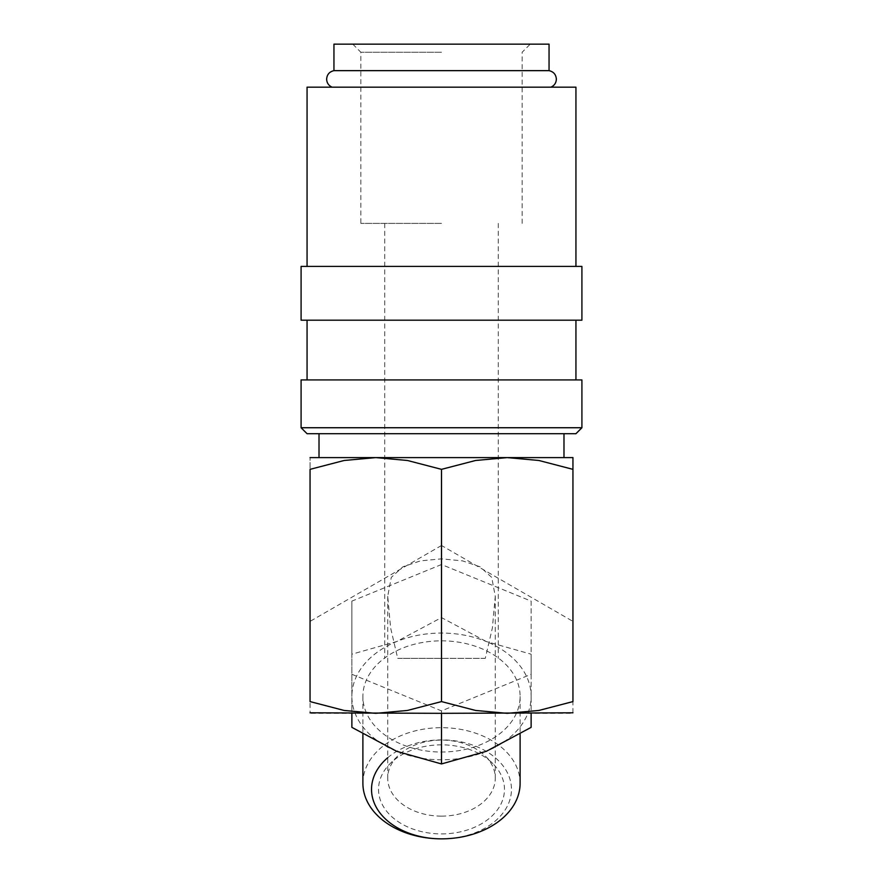 <?xml version="1.0" encoding="UTF-8"?>
<svg xmlns="http://www.w3.org/2000/svg" width="883" height="883" viewBox="0 0 883 883"><rect width="100%" height="100%" fill="white"/><g stroke="black" fill="none" stroke-linecap="round" stroke-linejoin="round"><path stroke-width="0.66" stroke-dasharray="4.42 3.31" d="M549.049 70.651L333.951 70.651M301.092 427.736L581.908 427.736M307.063 433.708L575.937 433.708M301.092 379.933L581.908 379.933M301.092 320.187L581.908 320.187M301.092 266.412L581.908 266.412M307.063 87.163L575.937 87.163M572.946 712.802L572.946 621.378L441.5 545.495L441.5 469.348L407.438 460.484L375.783 457.604L344.116 460.484L310.054 469.348C310.054 453.63 310.054 453.63 310.054 469.37L310.054 712.802M572.946 621.378L572.946 469.348L538.884 460.484L507.217 457.604L441.5 457.604L563.983 457.604L310.054 457.604M362.891 783.265A78.609 55.585 180 0 1 441.5 727.68A78.609 55.585 180 0 1 520.109 783.265M387.725 757.713A69.967 49.481 180 0 1 441.5 739.899A69.967 49.481 180 0 1 511.467 789.369A69.967 49.481 180 0 1 441.5 838.85L441.5 838.85M441.5 640.837A78.609 55.585 180 0 1 520.109 696.433A78.609 55.585 180 0 1 441.5 752.018A78.609 55.585 180 0 1 362.891 696.433A78.609 55.585 180 0 1 441.5 640.837M351.875 727.36L351.875 654.182L396.688 641.544L441.5 617.592L486.312 641.544A89.624 63.377 180 0 1 531.125 696.433A89.624 63.377 180 0 1 486.312 751.312A89.624 63.377 180 0 1 441.5 759.799A89.624 63.377 180 0 1 396.688 751.312A89.624 63.377 180 0 1 351.875 696.433A89.624 63.377 180 0 1 396.688 641.544A89.624 63.377 180 0 1 441.5 633.056A89.624 63.377 180 0 1 486.312 641.544L531.125 654.182L531.125 727.36M549.049 44.15L333.951 44.15M441.5 223.399L360.838 223.399L441.5 223.399M485.297 658.354L441.5 658.354L485.297 658.354L492.383 627.912L495.275 596.301L491.721 577.394L480.076 566.798L462.482 560.86L441.5 558.851L420.518 560.86L402.924 566.798L391.279 577.394L387.725 596.301L390.617 627.912L397.703 658.354L441.5 658.354L397.703 658.354M441.5 52.218L360.838 52.218L441.5 52.218M441.5 816.135A53.775 38.024 0 0 0 495.275 778.111A53.775 38.024 0 0 0 485.407 756.157A53.775 38.024 0 0 0 441.5 740.086A53.775 38.024 0 0 0 397.593 756.157A53.775 38.024 0 0 0 387.725 778.111A53.775 38.024 0 0 0 441.5 816.135M441.5 833.905A62.969 44.525 0 0 0 497.427 809.843A62.969 44.525 0 0 0 492.913 763.663A62.969 44.525 0 0 0 441.5 744.844A62.969 44.525 0 0 0 390.087 763.663A62.969 44.525 0 0 0 385.573 809.843A62.969 44.525 0 0 0 441.5 833.905M441.5 564.524L351.875 601.113L351.875 674.292L441.5 710.881L531.125 674.292L531.125 601.113L441.5 564.524L441.5 617.592M531.125 601.113L531.125 654.182M531.125 674.292L531.125 713.332M441.5 710.881L441.5 713.332M351.875 601.113L351.875 654.182M351.875 674.292L351.875 713.332M441.5 545.495L310.054 621.378M311.037 713.332L571.963 713.332M572.946 457.604L507.217 457.604L475.562 460.484L441.5 469.348M572.946 469.37C572.946 453.63 572.946 453.63 572.946 469.37M441.5 320.187L575.937 320.187L441.5 320.187M520.109 696.433L520.109 734.192M384.734 223.399L384.734 658.354M352.77 44.15L360.838 52.218L360.838 223.399M485.407 756.157L492.913 763.663M387.725 596.301L387.725 778.111M495.275 596.301L495.275 778.111M397.593 756.157L390.087 763.663M522.162 223.399L522.162 52.218L530.23 44.15M498.266 223.399L498.266 658.354M362.891 696.433L362.891 734.192"/><path stroke-width="1.32" d="M332.096 87.163C328.642 85.618 326.82 82.947 326.644 79.161C326.986 74.525 329.425 71.7 333.951 70.651L549.049 70.651C553.575 71.7 556.014 74.525 556.356 79.161C556.18 82.947 554.358 85.618 550.904 87.163M441.5 427.736L301.092 427.736L307.063 433.708L575.937 433.708L581.908 427.736L441.5 427.736M581.908 427.736L581.908 379.933L301.092 379.933L301.092 427.736M441.5 266.412L301.092 266.412L301.092 320.187L581.908 320.187L581.908 266.412L441.5 266.412M575.937 266.412L575.937 87.163L307.063 87.163L307.063 266.412M310.054 457.604L375.783 457.604L407.438 460.484L441.5 469.348L475.562 460.484L507.217 457.604L538.884 460.484L572.946 469.348C572.946 453.63 572.946 453.63 572.946 469.37L572.946 701.588L538.884 710.451L507.217 713.332L475.562 710.451L441.5 701.588L407.438 710.451L375.783 713.332L344.116 710.451L310.054 701.588L310.054 469.348L344.116 460.484L375.783 457.604L572.946 457.604M310.054 712.802L441.5 713.332L441.5 763.938L396.688 751.312L351.875 727.36L351.875 713.332M520.109 734.192L520.109 783.265A78.609 55.585 180 0 1 441.5 838.85L441.5 838.85A78.609 55.585 180 0 1 362.891 783.265L362.891 734.192M333.951 70.651L333.951 44.15L549.049 44.15L549.049 70.651M531.125 713.332L531.125 727.36L486.312 751.312L441.5 763.938M441.5 838.85A69.967 49.481 180 0 1 378.145 810.373A69.967 49.481 180 0 1 387.725 757.713M441.5 713.332L572.946 712.802M310.054 701.566C310.054 717.305 310.054 717.305 310.054 701.566M310.054 469.37C310.054 453.63 310.054 453.63 310.054 469.37M572.946 701.566C572.946 717.305 572.946 717.305 572.946 701.566M441.5 701.588L441.5 469.348M307.063 320.187L307.063 379.933M319.017 433.708L319.017 457.604M563.983 433.708L563.983 457.604M575.937 320.187L575.937 379.933"/></g></svg>
